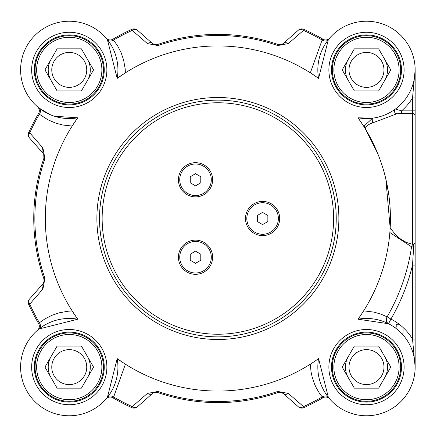 <?xml version="1.0" encoding="UTF-8"?>
<svg xmlns="http://www.w3.org/2000/svg" width="437" height="437" viewBox="0 0 437 437"><rect width="100%" height="100%" fill="white"/><g stroke="black" fill="none" stroke-linecap="round" stroke-linejoin="round"><path stroke-width="0.66" d="M81.413 346.071L93.562 367.113L81.413 388.154L57.116 388.154L44.967 367.113L57.116 346.071L81.413 346.071M51.779 367.113A17.485 17.485 0 0 0 78.005 382.255A17.485 17.485 0 0 0 78.005 351.971A17.485 17.485 0 0 0 51.779 367.113M90.306 367.113A21.042 21.042 0 0 0 87.487 356.592A21.042 21.042 0 0 1 87.487 377.634A21.042 21.042 0 0 0 90.306 367.113M51.042 377.634A21.042 21.042 0 0 1 51.042 356.592A21.042 21.042 0 0 0 51.042 377.634A21.042 21.042 0 0 1 48.939 372.559M103.46 367.113A34.195 34.195 0 0 0 69.264 332.918A34.195 34.195 0 0 0 35.069 367.113A34.195 34.195 0 0 0 69.264 401.308A34.195 34.195 0 0 0 103.46 367.113M101.881 367.113A32.617 32.617 0 0 1 52.959 395.359A32.617 32.617 0 0 1 52.959 338.866A32.617 32.617 0 0 1 101.881 367.113M81.413 48.846L93.562 69.887L81.413 90.929L57.116 90.929L44.967 69.887L57.116 48.846L81.413 48.846M51.779 69.887A17.485 17.485 0 0 0 78.005 85.029A17.485 17.485 0 0 0 78.005 54.745A17.485 17.485 0 0 0 51.779 69.887M90.306 69.887A21.042 21.042 0 0 0 87.487 59.366A21.042 21.042 0 0 1 87.487 80.408A21.042 21.042 0 0 0 90.306 69.887M51.042 59.366A21.042 21.042 0 0 0 51.042 80.408A21.042 21.042 0 0 1 51.042 59.366A21.042 21.042 0 0 0 48.939 64.441M103.46 69.887A34.195 34.195 0 0 0 69.264 35.692A34.195 34.195 0 0 0 35.069 69.887A34.195 34.195 0 0 0 69.264 104.082A34.195 34.195 0 0 0 103.46 69.887M101.881 69.887A32.617 32.617 0 0 1 52.959 98.134A32.617 32.617 0 0 1 52.959 41.641A32.617 32.617 0 0 1 101.881 69.887M378.639 48.846L390.787 69.887L378.639 90.929L354.341 90.929L342.193 69.887L354.341 48.846L378.639 48.846M349.005 69.887A17.485 17.485 0 0 0 375.23 85.029A17.485 17.485 0 0 0 375.23 54.745A17.485 17.485 0 0 0 349.005 69.887M387.532 69.887A21.042 21.042 0 0 0 384.713 59.366A21.042 21.042 0 0 1 384.713 80.408A21.042 21.042 0 0 0 387.532 69.887M348.267 80.408A21.042 21.042 0 0 1 348.267 59.366A21.042 21.042 0 0 0 348.267 80.408A21.042 21.042 0 0 1 346.164 75.333M400.685 69.887A34.195 34.195 0 0 0 366.49 35.692A34.195 34.195 0 0 0 332.295 69.887A34.195 34.195 0 0 0 366.49 104.082A34.195 34.195 0 0 0 400.685 69.887M399.107 69.887A32.617 32.617 0 0 1 350.179 98.134A32.617 32.617 0 0 1 350.179 41.641A32.617 32.617 0 0 1 399.107 69.887M378.639 346.071L390.787 367.113L378.639 388.154L354.341 388.154L342.193 367.113L354.341 346.071L378.639 346.071M349.005 367.113A17.485 17.485 0 0 0 375.23 382.255A17.485 17.485 0 0 0 375.23 351.971A17.485 17.485 0 0 0 349.005 367.113M387.532 367.113A21.042 21.042 0 0 0 384.713 356.592A21.042 21.042 0 0 1 384.713 377.634A21.042 21.042 0 0 0 387.532 367.113M348.267 356.592A21.042 21.042 0 0 0 348.267 377.634A21.042 21.042 0 0 1 348.267 356.592A21.042 21.042 0 0 0 346.164 361.667M400.685 367.113A34.195 34.195 0 0 0 366.49 332.918A34.195 34.195 0 0 0 332.295 367.113A34.195 34.195 0 0 0 366.49 401.308A34.195 34.195 0 0 0 400.685 367.113M399.107 367.113A32.617 32.617 0 0 1 350.179 395.359A32.617 32.617 0 0 1 350.179 338.866A32.617 32.617 0 0 1 399.107 367.113M178.422 257.224A17.098 17.098 0 0 1 195.519 240.126A17.098 17.098 0 0 1 212.617 257.224A17.098 17.098 0 0 1 195.519 274.321A17.098 17.098 0 0 1 178.422 257.224M245.496 218.5A17.098 17.098 0 0 1 262.593 201.402A17.098 17.098 0 0 1 279.691 218.5A17.098 17.098 0 0 1 262.593 235.598A17.098 17.098 0 0 1 245.496 218.5M178.422 179.776A17.098 17.098 0 0 1 195.519 162.679A17.098 17.098 0 0 1 212.617 179.776A17.098 17.098 0 0 1 195.519 196.874A17.098 17.098 0 0 1 178.422 179.776M331.508 367.113A34.982 34.982 0 0 0 366.49 402.095A34.982 34.982 0 0 0 401.472 367.113A34.982 34.982 0 0 1 366.49 402.095A34.982 34.982 0 0 1 331.508 367.113A34.982 34.982 0 0 1 366.49 332.131A34.982 34.982 0 0 1 401.472 367.113A34.982 34.982 0 0 1 366.49 402.095A34.982 34.982 0 0 1 331.508 367.113A34.982 34.982 0 0 1 366.49 332.131A34.982 34.982 0 0 1 401.472 367.113M34.283 367.113A34.982 34.982 0 0 0 69.264 402.095A34.982 34.982 0 0 0 104.246 367.113A34.982 34.982 0 0 1 69.264 402.095A34.982 34.982 0 0 1 34.283 367.113A34.982 34.982 0 0 1 69.264 332.131A34.982 34.982 0 0 1 104.246 367.113A34.982 34.982 0 0 1 69.264 402.095A34.982 34.982 0 0 1 34.283 367.113A34.982 34.982 0 0 1 69.264 332.131A34.982 34.982 0 0 1 104.246 367.113M34.283 69.887A34.982 34.982 0 0 0 69.264 104.869A34.982 34.982 0 0 0 104.246 69.887A34.982 34.982 0 0 1 69.264 104.869A34.982 34.982 0 0 1 34.283 69.887A34.982 34.982 0 0 1 69.264 34.905A34.982 34.982 0 0 1 104.246 69.887A34.982 34.982 0 0 1 69.264 104.869A34.982 34.982 0 0 1 34.283 69.887A34.982 34.982 0 0 1 69.264 34.905A34.982 34.982 0 0 1 104.246 69.887M331.508 69.887A34.982 34.982 0 0 0 366.49 104.869A34.982 34.982 0 0 0 401.472 69.887A34.982 34.982 0 0 1 366.49 104.869A34.982 34.982 0 0 1 331.508 69.887A34.982 34.982 0 0 1 366.49 34.905A34.982 34.982 0 0 1 401.472 69.887A34.982 34.982 0 0 1 366.49 104.869A34.982 34.982 0 0 1 331.508 69.887A34.982 34.982 0 0 1 366.49 34.905A34.982 34.982 0 0 1 401.472 69.887M415.15 367.058L415.15 339.03L412.517 339.03L415.15 367.113L415.15 265.084L412.517 265.084L412.517 339.03A53.92 53.92 0 0 0 390.929 319.048L388.542 323.735A5.26 4.419 116.9 0 1 387.1 316.83L380.818 314.105L374.143 312.155L363.644 310.833M415.15 265.084L415.15 246.878L413.653 247.047L412.517 265.084A200.141 200.141 0 0 1 390.929 319.048L387.106 316.825A195.721 195.721 0 0 0 411.539 246.807L413.653 247.047L413.123 244.644A2.633 2.551 180 0 0 415.15 242.158L415.15 97.97L412.517 97.97L412.517 244.31A2.633 2.611 0 0 0 415.15 241.699M415.15 246.878L415.15 242.158M415.15 69.942L415.15 97.97L415.15 69.887L412.517 97.97A53.92 53.92 0 0 1 401.543 110.861L395.441 108.999A2.633 2.584 -126.5 0 0 397.004 113.729L401.543 113.483L401.543 110.861L415.15 110.861L415.15 133.411M412.517 244.31L413.123 244.644A2.633 2.212 98.5 0 0 411.539 246.807L389.859 232.539L390.159 228.032L395.922 235.084L400.942 239.345L406.476 242.459L412.523 244.31M372.876 123.021A2.633 0.524 82.9 0 1 372.286 120.115A2.633 0.524 82.9 0 1 372.548 118.17L364.021 126.156A2.633 2.032 -160.5 0 0 365.889 127.052L367.178 125.512L370.123 123.813L397.004 113.729M395.441 108.999L394.518 109.665M311.701 73.689L318.578 78.381A48.66 48.66 0 0 1 363.644 21.309A48.66 48.66 0 0 1 415.068 72.733A48.66 48.66 0 0 1 357.996 117.799L362.792 124.84M372.548 118.17L357.996 117.799A172.549 172.549 0 0 1 357.996 319.201A48.66 48.66 0 0 1 415.068 364.267A48.66 48.66 0 0 1 363.644 415.691A48.66 48.66 0 0 1 318.578 358.619L315.962 360.459M73.072 124.671L77.759 117.799A48.66 48.66 0 0 1 20.686 72.733A48.66 48.66 0 0 1 72.11 21.309A48.66 48.66 0 0 1 117.176 78.381L125.414 72.821L125.184 68.871L123.6 59.989L121.153 52.779L117.433 45.475L112.784 39.243A5.26 5.26 0 0 1 106.186 38.188L106.18 38.183A5.26 5.26 0 0 1 106.136 38.134L107.42 39.685L117.176 78.381A172.549 172.549 0 0 1 318.578 78.381L328.334 39.685L329.574 38.183A5.26 5.26 0 0 0 329.618 38.134A5.26 5.26 0 0 1 329.569 38.188L329.569 38.188A5.26 5.26 0 0 1 322.97 39.243L322.113 40.013L310.346 72.815M99.516 218.5A118.361 118.361 0 0 0 217.877 336.861A118.361 118.361 0 0 0 336.239 218.5A118.361 118.361 0 0 0 217.877 100.139A118.361 118.361 0 0 0 99.516 218.5M313.16 362.355L310.341 364.179L311.007 371.592L312.155 377.011L314.602 384.221L316.492 388.264L319.764 393.77L322.97 397.757A5.26 5.26 0 0 1 329.569 398.812L329.618 398.866A5.26 5.26 0 0 0 329.569 398.812L329.574 398.817M329.558 398.795A5.26 5.26 0 0 1 329.618 398.866L328.334 397.315L318.578 358.619A172.549 172.549 0 0 1 117.176 358.619L107.42 397.315A5.26 4.146 -141.6 0 1 113.642 396.987L125.408 364.185M106.464 398.484L106.186 398.812A5.26 5.26 0 0 0 106.136 398.866L106.18 398.817A5.26 5.26 0 0 1 112.784 397.757A207.793 207.793 0 0 0 131.783 407.617A5.26 5.26 0 0 0 137.447 406.771L152.426 393.519L153.802 392.634L157.631 392.486A184.119 184.119 0 0 0 278.123 392.486L280.598 392.251L283.329 393.519A5.26 3.977 131.5 0 0 288.371 393.437L303.518 406.618A5.26 4.015 131.5 0 1 298.307 406.771A5.26 5.26 0 0 0 303.972 407.617L303.518 406.618A206.696 206.696 0 0 0 322.113 396.987A5.26 4.146 141.6 0 1 328.334 397.315M303.972 407.617A207.793 207.793 0 0 0 322.97 397.757M288.371 393.437L277.763 391.448A183.021 183.021 0 0 1 157.992 391.448L147.384 393.437L132.236 406.618L131.783 407.617M154.37 392.426A5.26 5.26 0 0 0 152.426 393.519A5.26 3.977 -131.5 0 1 147.384 393.437M137.447 406.771A5.26 4.015 -131.5 0 1 132.236 406.618A206.696 206.696 0 0 1 113.642 396.987L112.784 397.757M107.42 397.315L106.136 398.866A5.26 5.26 0 0 1 106.186 398.812L106.169 398.828M282.706 393.043A5.26 5.26 0 0 1 283.329 393.519L298.307 406.771M39.062 328.957L77.759 319.201L72.198 310.964L68.248 311.193L59.361 312.777L52.156 315.224L44.853 318.944L39.39 322.735A5.26 4.146 -128.4 0 1 39.062 328.957L37.511 330.241A5.26 5.26 0 0 0 37.582 330.181L37.893 329.913M37.893 107.087L37.566 106.808A5.26 5.26 0 0 0 37.511 106.759L37.566 106.808A5.26 5.26 0 0 1 38.62 113.407A207.793 207.793 0 0 0 28.76 132.406A5.26 5.26 0 0 0 29.607 138.07L42.859 153.048L43.744 154.425L43.891 158.254A184.119 184.119 0 0 0 43.891 278.746L44.126 281.22L42.859 283.952A5.26 3.977 -138.5 0 0 42.941 288.994L29.76 304.141A5.26 4.015 -138.5 0 1 29.607 298.93A5.26 5.26 0 0 0 28.76 304.594L29.76 304.141A206.696 206.696 0 0 0 39.39 322.735L38.62 323.593A5.26 5.26 0 0 1 37.566 330.192L37.566 330.192A5.26 5.26 0 0 1 37.511 330.241M28.76 304.594A207.793 207.793 0 0 0 38.62 323.593M42.941 288.994L44.929 278.385A183.021 183.021 0 0 1 44.929 158.615L42.941 148.006L29.76 132.859L28.76 132.406M43.951 154.993A5.26 5.26 0 0 0 42.859 153.048A5.26 3.977 -41.5 0 1 42.941 148.006M29.607 138.07A5.26 4.015 -41.5 0 1 29.76 132.859A206.696 206.696 0 0 1 39.39 114.265L47.939 119.793L55.783 123.147L62.895 125.037L72.198 126.036M38.62 113.407L39.39 114.265A5.26 4.146 -51.6 0 0 39.062 108.043L37.511 106.759A5.26 5.26 0 0 1 37.566 106.808M124.053 363.311L117.176 358.619A48.66 48.66 0 0 1 72.11 415.691A48.66 48.66 0 0 1 20.686 364.267A48.66 48.66 0 0 1 77.759 319.201A172.549 172.549 0 0 1 77.759 117.799L54.456 116.242M50.135 114.631L39.062 108.043M43.334 283.329A5.26 5.26 0 0 1 42.859 283.952L29.607 298.93M106.196 38.205A5.26 5.26 0 0 1 106.136 38.134L106.464 38.516M322.97 39.243A207.793 207.793 0 0 0 303.972 29.383A5.26 5.26 0 0 0 298.307 30.229L283.329 43.481L281.952 44.366L278.123 44.514A184.119 184.119 0 0 0 157.631 44.514L155.157 44.749L152.426 43.481A5.26 3.977 -48.5 0 0 147.384 43.563L132.236 30.382A5.26 4.015 -48.5 0 1 137.447 30.229A5.26 5.26 0 0 0 131.783 29.383L132.236 30.382A206.696 206.696 0 0 0 113.642 40.013A5.26 4.146 -38.4 0 1 107.42 39.685M131.783 29.383A207.793 207.793 0 0 0 112.784 39.243M147.384 43.563L157.992 45.552A183.021 183.021 0 0 1 277.763 45.552L288.371 43.563L303.518 30.382L303.972 29.383M281.384 44.574A5.26 5.26 0 0 0 283.329 43.481A5.26 3.977 48.5 0 1 288.371 43.563M298.307 30.229A5.26 4.015 48.5 0 1 303.518 30.382A206.696 206.696 0 0 1 322.113 40.013A5.26 4.146 38.4 0 0 328.334 39.685M152.426 43.481L137.447 30.229L152.426 43.481A5.26 5.26 0 0 0 153.048 43.957M415.15 224.684L415.15 264.762M385.554 177.793L388.569 193.263L385.855 179.044L390.159 228.032M389.935 205.499L389.023 196.574M246.812 218.5A15.781 15.781 0 0 1 262.593 202.719A15.781 15.781 0 0 1 278.374 218.5A15.781 15.781 0 0 1 262.593 234.281A15.781 15.781 0 0 1 246.812 218.5M262.593 224.574L257.333 221.537L257.333 215.463L262.593 212.426L267.854 215.463L267.854 221.537L262.593 224.574M179.738 257.224A15.781 15.781 0 0 1 195.519 241.442A15.781 15.781 0 0 1 211.3 257.224A15.781 15.781 0 0 1 195.519 273.005A15.781 15.781 0 0 1 179.738 257.224M195.519 263.298L190.259 260.261L190.259 254.187L195.519 251.149L200.78 254.187L200.78 260.261L195.519 263.298M179.738 179.776A15.781 15.781 0 0 1 195.519 163.995A15.781 15.781 0 0 1 211.3 179.776A15.781 15.781 0 0 1 195.519 195.558A15.781 15.781 0 0 1 179.738 179.776M195.519 185.851L190.259 182.813L190.259 176.739L195.519 173.702L200.78 176.739L200.78 182.813L195.519 185.851M359.826 316.601L357.996 319.201L388.542 323.735M362.814 312.127L361.76 313.739M363.65 126.173L364.016 126.162L363.884 126.55L365.305 128.849A51.009 27.373 -120.3 0 1 365.889 127.052M365.305 128.849L377.557 153.114M44.929 158.615L43.891 158.254A5.26 5.26 0 0 0 43.902 158.221M157.992 391.448L157.631 392.486A5.26 5.26 0 0 0 157.599 392.475L157.549 392.459M277.763 45.552L278.123 44.514A5.26 5.26 0 0 0 278.151 44.525L278.26 44.558M281.952 44.366L278.205 44.541M281.144 44.634L282.695 43.962M157.495 44.558L154.616 44.64L157.593 44.525M43.744 154.425L43.891 158.254L44.099 155.638M43.935 278.882L44.017 281.761L43.902 278.784M153.802 392.634L157.495 392.442M154.611 392.366L153.054 393.038M278.26 392.442L281.138 392.36L278.161 392.475M402.406 334.278A2.633 2.633 0 0 0 403.051 332.552L403.051 327.477M399.189 324.238L397.266 324.238A1.054 1.054 0 0 0 396.212 325.292L396.212 326.871A1.054 1.054 0 0 1 395.316 327.908M415.15 116.105A2.633 2.622 180 0 0 412.517 113.483L401.543 113.483M333.611 218.5A115.734 115.734 0 0 1 217.877 334.234A115.734 115.734 0 0 1 102.143 218.5A115.734 115.734 0 0 1 217.877 102.766A115.734 115.734 0 0 1 333.611 218.5M338.872 218.5A120.994 120.994 0 0 0 217.877 97.506A120.994 120.994 0 0 0 96.883 218.5A120.994 120.994 0 0 0 217.877 339.494A120.994 120.994 0 0 0 338.872 218.5M106.879 69.887A37.615 37.615 0 0 0 50.457 37.314A37.615 37.615 0 0 0 50.457 102.46A37.615 37.615 0 0 0 106.879 69.887M404.105 69.887A37.615 37.615 0 0 0 347.683 37.314A37.615 37.615 0 0 0 347.683 102.46A37.615 37.615 0 0 0 404.105 69.887M404.105 367.113A37.615 37.615 0 0 0 347.683 334.54A37.615 37.615 0 0 0 347.683 399.686A37.615 37.615 0 0 0 404.105 367.113M106.879 367.113A37.615 37.615 0 0 0 50.457 334.54A37.615 37.615 0 0 0 50.457 399.686A37.615 37.615 0 0 0 106.879 367.113M280.598 392.251L278.123 392.486L277.763 391.448M44.126 281.22L43.891 278.746L44.929 278.385M155.157 44.749L157.631 44.514L157.992 45.552M415.15 366.588L415.15 366.998M329.29 38.516L329.574 38.183M44.077 155.528L43.935 158.128"/></g></svg>
